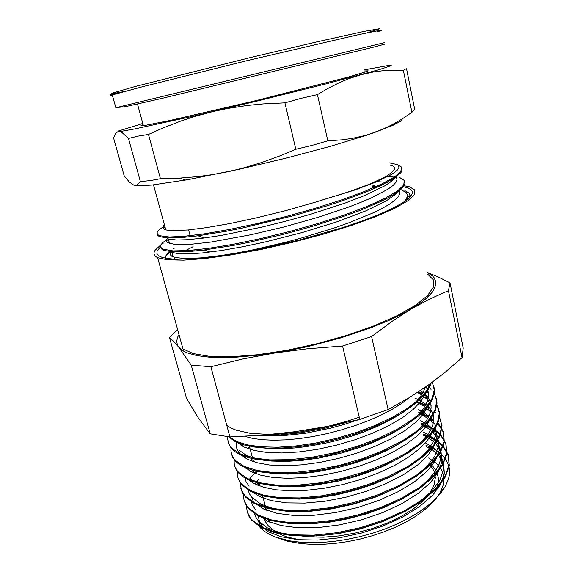 <?xml version="1.0" encoding="UTF-8"?>
<svg xmlns="http://www.w3.org/2000/svg" width="573" height="573" viewBox="0 0 573 573"><rect width="100%" height="100%" fill="white"/><g stroke="black" fill="none" stroke-linecap="round" stroke-linejoin="round"><path stroke-width="0.86" d="M389.482 162.911L397.039 164.523L398.722 165.919L398.901 167.724L397.512 169.916L394.503 172.487L389.805 175.417L375.43 182.235L354.837 190.014L314.763 202.362L350.253 191.339L369.048 184.348L382.929 178.081L387.878 175.309L393.723 170.618L394.647 168.734L394.288 167.18L392.691 165.948L389.934 165.045M134.791 185.344L142.591 185.681L152.067 184.986L188.388 179.571L239.872 169.121L286.314 158.084L330.299 146.316L366.29 135.335L392.77 125.444L400.104 121.54L401.68 120.23L402.361 118.833M382.313 200.822L379.892 200.808M173.354 250.902L169.937 253.23M406.536 200.084L407.647 197.52L407.518 195.271M373.997 188.703L373.052 188.739M172.652 236.978L170.754 238.024M168.412 239.414L166.342 240.782M160.898 247.371L161.779 249.133L164.258 250.501L173.454 251.905L188.417 251.59L204.296 249.993L232.351 245.573L248.102 242.486L281.515 234.772L298.461 230.303L315.086 225.547L345.963 215.563L359.615 210.542L382.098 200.93L390.585 196.496L400.57 189.778L404.08 185.86L404.882 183.818L404.746 182.021M395.341 177.229L387.935 176.434M164.981 226.858L162.875 228.147M157.253 234.164L157.862 235.56L159.674 236.663L167.015 237.917L180.015 237.702L198.136 235.825L226.521 231.191L242.63 227.968L294.45 215.412L328.05 205.514L343.428 200.428L369.757 190.508L380.271 185.867L395.205 177.63L401 172.459L402.11 170.016L401.909 168.455M384.068 199.956L381.761 199.92M171.821 250.824L165.991 255.587M404.037 201.868L406.644 198.595L407.46 194.884L406.185 192.6L402.139 190.229M376.189 187.743L372.858 187.844M170.711 237L168.985 238.003M166.65 239.478L162.216 243.11L160.734 245.473L160.956 247.479L162.94 249.076L173.096 250.895L187.973 250.559L208.135 248.388L232.745 244.37L260.457 238.655L289.594 231.528L318.323 223.398L344.846 214.789L367.572 206.208L385.378 198.129L397.519 190.967L403.772 185.007L404.273 180.423L399.431 177.308M164.73 225.934L162.753 227.123M162.453 227.316L158.406 230.518L157.088 232.574L157.339 234.293L159.251 235.618L169.322 236.986L184.126 236.32L204.317 233.841L228.949 229.587L256.733 223.706L285.977 216.501L314.828 208.407L341.487 199.913L364.371 191.532L382.284 183.732L394.568 176.892L400.907 171.284L401.48 167.065L396.709 164.301M194.161 250.695L193.051 251.218M386.804 198.559L384.884 198.38M171.098 250.773L169.995 252.901L170.224 254.741L171.843 256.26L175.453 257.556L185.874 258.53L201.495 257.857L221.808 255.422L237.494 252.829L254.455 249.52L287.188 241.849L303.683 237.394L335.033 227.717L349.201 222.711L373.109 212.891L382.406 208.278L389.762 203.967L395.119 200.027L398.457 196.51L399.782 193.473L399.173 190.924M380.365 185.824L378.001 185.752M168.534 236.971L166.335 240.331L166.693 241.699L168.054 242.83L174.607 244.392L182.099 244.657L191.948 244.184L210.764 242.064L250.695 234.823M250.759 234.808L284.237 226.872L317.506 217.482L347.467 207.505L360.36 202.563L371.519 197.807L387.978 189.169L393.064 185.437L396.058 182.164L396.996 179.385L395.929 177.121M395.571 176.806L395.148 176.491M164.387 224.688L162.775 227.037L163.477 228.871L165.819 229.916L170.876 230.625L188.159 229.988L207.003 227.574L229.981 223.527L256.568 217.84L285.92 210.549L314.756 202.362M395.907 175.961L394.969 177.795M394.869 177.938L390.829 181.82L384.676 185.867L364.227 195.687L345.512 202.914L311.669 213.937L286.88 220.906L261.775 227.137L221.973 235.259L204.038 238.003L186.841 239.743L176.534 239.994L168.297 238.948L169.515 243.446M166.034 237.852L165.232 236.792M376.919 181.605L387.441 182.286M398.493 190.25L396.967 192.657L394.245 195.336L386.51 200.686L365.968 210.8L336.903 221.808L302.078 232.588L265.227 241.985L243.131 246.677L221.214 250.516L202.097 252.965L188.632 253.868L178.532 253.66L171.957 252.421M170.389 251.69L169.157 250.587M183.639 237.43L186.404 236.105M391.015 195.092L392.498 195.393M173.54 259.125L175.059 257.463M182.88 251.891L193.087 246.669M143.286 125.358L142.305 125.788M133.552 184.993L129.247 181.885L124.176 175.811L113.583 138.043L115.417 133.659L117.744 131.761L119.743 131.704L122.164 132.743L128.467 138.465L140.399 181.598L137.219 185.007L135.199 185.394L133.552 184.993M411.915 112.322L414.723 109.357L406.522 68.76L405.591 68.946L403.421 70.458L411.915 112.322L402.404 118.804L392.211 124.728L382.205 129.519L373.56 132.872L364.679 135.615L352.245 138.365L342.289 139.783L327.835 140.786L317.413 94.638L327.362 88.743L339.961 82.376L349.1 78.573L361.119 74.676L373.037 72.048L381.969 70.859L391.015 70.286L403.421 70.458M228.598 171.585L211.43 174.765L197.57 176.606L178.454 178.167L160.469 178.704L148.464 134.447L162.474 128.18L180.867 121.032L194.655 116.498L213.385 111.477L227.775 108.469L247.507 105.468L262.978 103.928L284.903 102.825L295.804 149.302L280.734 155.605L261.46 162.61L242.666 168.211L228.598 171.585M327.835 140.786L311.984 145.413L295.804 149.302M284.903 102.825L301.14 98.312L317.413 94.638M160.469 178.704L150.413 180.538L140.399 181.598M128.467 138.465L138.236 136.102L148.464 134.447M364.02 69.92L390.542 65.129L391.23 65.465L388.738 66.568L378.717 69.741L326.911 83.679L260.099 100.332L191.697 116.505L135.142 128.853L120.294 131.468L117.981 131.575L118.067 131.16L142.777 123.496M364.249 70.988L368.117 70.808L366.656 71.553L347.775 77.24L256.862 100.397L169.751 120.545L145.363 125.38L140.987 125.766L143.092 124.642M409.709 197.327L409.917 194.963L408.907 193.037L405.598 190.995L404.832 190.737L405.018 191.647M174.213 248.216L173.426 248.725M372.55 186.433L380.114 185.946M403.507 186.719L408.241 188.001L410.669 189.305L412.295 191.504L412.245 193.495L409.437 197.606L403.077 202.498L393.142 208.071L379.741 214.18L363.153 220.648L343.829 227.259L299.557 239.951L253.159 250.38L231.306 254.254L211.394 257.069L194.054 258.745L175.288 259.204L167.774 258.595L162.216 257.427L158.614 255.744L156.93 253.603L157.102 251.046L160.633 246.562M169.852 251.311L166.313 255.035L165.49 258.23M256.224 503.731L256.002 504.269M257.907 524.904L260.987 528.449L264.984 531.687L269.883 534.58L275.649 537.087L289.594 540.812L297.666 541.943L308.89 542.645L320.937 542.481L333.593 541.435L346.615 539.501L359.751 536.715L372.729 533.141L385.3 528.843L397.218 523.908L408.27 518.429L418.276 512.513L427.071 506.296L434.506 499.892L440.494 493.403L444.985 486.95L448.423 479.264L449.296 475.547L449.375 468.47L448.609 465.147L445.579 458.987L440.658 453.558L437.543 451.144L434.019 448.931L425.861 445.149M428.647 457.956L436.626 463.536L441.826 470.361L443.574 475.518L443.896 478.254L443.409 483.999L442.585 486.986L439.756 493.124L435.573 499.126L429.986 505.15L423.032 511.095L414.809 516.853L405.44 522.318L395.076 527.368L383.889 531.916L372.092 535.855L359.908 539.121L347.567 541.635L335.305 543.362L323.365 544.271L311.956 544.35L301.283 543.619L287.524 541.184L276.122 537.259M264.053 529.008L259.626 522.34L258.058 515.012M259.44 506.711L259.977 505.264M261.703 494.685L260.092 496.863M383.638 200.17L381.246 200.17M168.82 252.829L166.85 254.276M407.654 195.751L409.738 197.255M261.768 494.7L260.171 496.906M256.439 503.832L256.21 504.433M425.352 442.829L432.35 446.854L437.822 451.639L442.764 460.062L443.531 469.774L439.763 480.425L431.397 491.527L418.634 502.535L401.96 512.821L382.241 521.795L360.575 528.893L338.242 533.707L316.597 535.97L296.878 535.626L280.154 532.818L267.219 527.797L258.509 520.993L259.54 524.825L268.257 531.708L281.214 536.786L297.924 539.666L317.635 540.045L339.259 537.825L361.563 533.026L383.208 525.921L402.898 516.932L419.529 506.596L432.286 495.545L440.608 484.378L444.369 473.656L443.581 463.872L438.624 455.377L437.228 453.916L432.243 449.905L426.147 446.467M259.304 483.333L257.814 485.259M253.81 492.057L253.424 492.973M258.144 515.055L267.663 521.237L281.243 525.584L298.34 527.776L318.165 527.554L339.682 524.847L361.656 519.754L382.821 512.513L401.981 503.574L418.075 493.446L430.366 482.71L438.366 471.93L441.898 461.637L441.095 452.262L436.203 444.147L432.393 440.658L427.766 437.564M426.212 436.712L423.755 435.501M256.403 472.46L255.544 473.513M251.225 480.181L250.645 481.406M254.448 502.886L263.702 508.996L277.06 513.308L294.078 515.464L313.904 515.256L335.527 512.563L357.71 507.506L379.133 500.329L398.564 491.455L414.959 481.427L427.479 470.798L435.695 460.148L439.369 450.006L438.639 440.787L432.751 431.806M430.695 430.015L424.235 425.875M422.86 425.18L421.363 424.486M248.711 468.213L247.901 469.76M250.781 490.681L259.103 496.397L271.187 500.566L286.629 502.893L304.85 503.13L324.977 501.217L345.999 497.163L366.827 491.147L386.352 483.49L403.578 474.573L417.724 464.896L428.181 454.926L434.656 445.128L437.084 435.924L435.552 427.644M433.174 423.619L429.714 419.923M427.795 418.362L420.596 414.136M419.393 413.591L418.949 413.398M246.254 456.165L245.172 458.042M247.121 478.398L253.818 483.368L263.437 487.215L275.749 489.75L290.396 490.81L306.927 490.287L324.726 488.146L343.105 484.443L361.327 479.286L378.681 472.883L394.475 465.505L408.126 457.426L419.2 448.967L427.379 440.451L432.486 432.164M433.661 417.495L432.837 415.518M430.516 411.872L424.335 406.329L416.514 402.232M243.876 444.011L242.465 446.209M243.432 466.057L250.48 471.264L260.113 474.988L272.526 477.381L287.345 478.29L304.07 477.624L322.09 475.332L340.706 471.493L359.142 466.236L376.647 459.754L392.548 452.319L406.243 444.247L417.251 435.831L425.309 427.408L430.237 419.257M431.104 405.663L428.146 400.412L423.397 395.986M421.742 394.861L417.452 392.484M236.656 441.454L236.284 444.49L236.807 448.373L238.504 451.997L240.574 454.518L247.278 459.195L257.012 462.733L269.546 464.954L284.537 465.677L301.477 464.832L319.705 462.39L338.514 458.4L357.129 453.021L374.763 446.467L390.714 438.997L404.402 430.939L415.339 422.595L423.225 414.286L427.952 406.3M428.561 393.816L427.265 391.08M425.116 388.157L424.657 387.656M237.351 442.528L244.055 447.033L253.86 450.392L266.531 452.419L281.672 452.978L298.798 451.947L317.234 449.347L336.236 445.228L355.002 439.749L372.758 433.131L388.773 425.653L402.439 417.624L413.312 409.366L421.076 401.193L425.581 393.379M244.75 436.318L252.779 438.395L262.413 439.713L273.471 440.207L285.734 439.863L298.956 438.639L312.865 436.547L327.119 433.618L341.393 429.929L355.339 425.546L368.64 420.568L380.995 415.117L392.133 409.33L401.816 403.335L409.881 397.254M358.283 419.78L344.738 424.264L330.779 428.117L305.767 433.195L282.847 435.666L269.109 435.895L259.884 435.351M425.424 387.126L422.58 393.544L417.409 400.305L409.896 407.253L403.65 411.901L392.591 418.763L378.868 425.703L363.497 432.056L352.581 435.86L335.62 440.78L324.168 443.452L306.448 446.582L294.83 447.928L283.807 448.638L268.766 448.473L259.949 447.585L248.789 445.171M426.111 386.646L428.353 392.211L428.604 395.248L427.272 401.745L423.418 408.707L417.072 415.962L408.313 423.318L403.063 426.964L390.987 434.069L374.62 441.812L361.105 447.019L342.038 452.906L318.738 458.078L301.842 460.42L286.006 461.415L271.745 461.072L259.512 459.439L249.599 456.624L245.573 454.826L239.493 450.536M420.26 390.636L423.139 392.584M424.994 394.117L428.11 397.59L429.908 400.792L430.925 404.23L431.14 407.897L430.545 411.758L429.113 415.783L426.828 419.952L419.672 428.568L409.251 437.299L395.821 445.794L384.927 451.381L367.873 458.55L353.212 463.507L338.07 467.604L318.416 471.5L305.688 473.14L287.804 474.1L271.982 473.298L258.831 470.848M240.202 444.827L241.054 443.151M245.76 436.647L246.125 436.246M415.704 398.5L418.104 399.539M419.314 400.119L426.068 404.409M428.052 406.2L430.753 409.473L432.622 413.047L433.589 416.893L433.625 420.997L432.694 425.316L430.796 429.822L427.924 434.463L419.257 443.975L406.866 453.458L399.417 458.049L382.377 466.644L367.15 472.711L350.991 477.861L337.01 481.37L316.189 485.002L302.873 486.298L290.361 486.663L278.922 486.112L264.225 483.662M243.038 456.631L243.654 455.291M247.987 448.659L249.57 446.818M418.14 409.688L424.063 412.667L428.941 416.163M431.032 418.204L435.158 424.858L436.203 432.486L433.919 440.866L428.203 449.762L419.142 458.858L406.902 467.79L391.903 476.199L374.728 483.719L356.069 489.994L336.745 494.771L317.628 497.851L299.543 499.112L283.234 498.582L269.346 496.333M249.09 486.112L246.111 481.793L244.714 477.101M245.896 468.32L246.297 467.317M250.315 460.556L252.514 457.863M420.553 420.79L424.758 422.874M426.319 423.784L431.741 427.852M432.966 429.062L437.851 437.034L438.488 446.31L434.613 456.531L426.076 467.246L413.133 477.939L396.287 487.988L376.375 496.827L354.544 503.911L332.068 508.803L310.308 511.274L290.547 511.216L273.801 508.774L260.887 504.176L251.755 497.235L249.348 493.611L247.873 489.07M248.775 479.952L249.011 479.279M252.707 472.353L254.527 469.917M422.96 431.841L429.951 435.731L435.394 440.386L439.806 447.191L441.282 454.933L439.591 463.442L434.649 472.46L426.47 481.678L415.203 490.76L401.207 499.355L384.97 507.084L367.114 513.637L348.405 518.723L329.625 522.125L311.569 523.751L294.973 523.564L280.491 521.631M255.393 509.44L252.6 505.357L251.046 500.974M251.64 491.498L251.748 491.154M255.171 484.07L258.337 479.716M258.502 520.993L255.802 517.032L254.226 512.792M257.678 495.674L258.817 493.854M258.975 482.086L256.496 484.694M246.426 505.336L247.156 511.646L250.029 517.526L251.461 519.36L260.694 526.573L274.488 531.873L292.337 534.853L313.41 535.203L336.587 532.768L360.503 527.633L383.702 520.048L404.81 510.507L422.609 499.563L436.232 487.895L445.121 476.156L449.089 464.925L448.279 454.704L442.986 445.887L438.746 442.012M437.443 441.045L434.628 439.212M433.625 438.632L428.976 436.289M427.15 435.509L423.461 434.119M256.11 471.357L248.768 479.945M243.403 493.897L244.034 500.15L246.856 505.959L248.295 507.764L257.513 514.726L271.273 519.818L289.143 522.597L310.251 522.791L333.479 520.248L357.473 515.063L380.766 507.506L401.967 498.016L419.88 487.208L433.575 475.712L442.564 464.173L446.596 453.171L445.823 443.187L440.594 434.599L438.918 432.959L432.844 428.497L425.338 424.794M423.726 424.163L421.083 423.225M253.23 460.549L252.406 461.337M246.87 467.539L246.146 468.521M240.302 482.86L241.276 489.779L245.122 496.082L254.29 502.808L268.049 507.671L285.906 510.264L307.056 510.285L330.342 507.657L354.408 502.406L377.808 494.864L399.095 485.453L417.108 474.766L430.917 463.442L439.964 452.111L444.096 441.339L443.366 431.605L438.18 423.254M428.812 416.435L418.705 412.281M244.621 455.635L243.539 456.989M237.272 470.798L237.301 474.924L238.003 477.903L239.299 480.754L241.942 484.321L250.551 490.567L263.408 495.115L280.09 497.658L299.908 497.916L321.919 495.781L344.946 491.305L367.716 484.672L388.988 476.263L407.589 466.537L422.645 456.044L433.553 445.328L439.949 434.914L441.855 425.238L439.434 416.664M425.796 404.932L416.299 401.258M242.501 443.609L241.004 445.357M234.149 459.625L234.192 463.564L234.88 466.393L236.685 469.982L238.719 472.489L247.328 478.498L260.185 482.846L276.924 485.166L296.828 485.259L318.939 482.989L342.088 478.405L364.98 471.744L386.338 463.342L405.047 453.694L420.145 443.323L431.061 432.78L437.471 422.58L439.312 413.14L436.848 404.81M425.904 394.983L424.779 394.382M422.688 393.372L418.627 391.71M231.112 447.363L230.905 450.428L231.585 454.339L233.383 458.013L235.482 460.577L244.062 466.35L256.933 470.469L273.693 472.603L293.677 472.503L315.881 470.104L339.13 465.441L362.143 458.744L383.609 450.378L402.382 440.802L417.574 430.581L428.511 420.217L434.936 410.225L436.784 401.028L434.262 392.963M227.839 436.669L227.753 439.434L228.512 442.958L229.73 445.465L232.237 448.58L240.646 454.074L253.323 457.942L269.84 459.904L289.551 459.725L311.519 457.318L334.596 452.763L357.509 446.238L379.025 438.109L397.977 428.819L413.462 418.884L424.858 408.807L431.784 399.073L434.241 390.084L432.35 382.17M229.336 436.87L236.706 441.475L247.35 444.87L261.087 446.825L277.482 447.212L295.962 445.937L315.823 442.979L336.244 438.438L356.342 432.486L375.272 425.352L392.283 417.366L406.694 408.85L418.039 400.147L426.054 391.595L430.552 383.487M226.779 425.331L230.912 427.945L236.191 430.173L250.029 433.288L267.849 434.377L278.027 434.098L300.231 431.877L323.917 427.451L347.725 421.04L359.242 417.201M247.264 511.99L248.933 516.237L251.676 520.212L260.937 527.432L274.718 532.761L292.574 535.748L313.646 536.106L336.809 533.685L360.725 528.542L383.924 520.979L405.011 511.41L422.817 500.465L436.418 488.79L445.307 477.03L449.282 465.785L448.444 455.549L443.18 446.704M443.137 446.661L438.768 442.707M437.142 441.532L430.896 437.922L423.633 434.914M244.119 500.444L245.774 504.663L248.539 508.609L257.735 515.6L271.523 520.699L289.365 523.507L310.48 523.701L333.708 521.179L357.688 515.994L380.981 508.423L402.174 498.947L420.066 488.117L433.782 476.607L442.736 465.054L446.782 454.038L446.009 444.039L440.766 435.437L439.033 433.725L432.701 429.113L424.808 425.324M423.246 424.729L421.262 424.041M240.904 488.626L242.515 492.93L245.366 496.941L254.534 503.688L268.286 508.566L286.156 511.166L307.293 511.216L330.578 508.573L354.644 503.345L378.022 495.788L399.317 486.377L417.316 475.683L431.104 464.345L440.171 452.999L444.261 442.213L443.559 432.45L437.672 423.411M433.697 420.131L430.932 418.34M428.525 417.008L418.877 413.076M237.902 477.588L239.478 481.528L242.164 485.195L250.838 491.462L263.752 496.046L280.519 498.582L300.453 498.825L322.556 496.662L345.669 492.114L368.503 485.424L389.769 476.937L408.341 467.131L423.318 456.581L434.069 445.815L440.322 435.365L442.012 425.682L439.384 417.115M435.924 412.667L434.893 411.672M429.32 407.582L423.361 404.567L416.478 402.067M234.701 465.856L235.969 469.208L238.511 472.861L242.343 476.299L246.634 478.928L257.914 483.118L272.483 485.689L289.866 486.42L309.406 485.188L330.249 482.008L356.449 475.49L375.881 468.778L393.694 460.907L409.172 452.204L421.792 443.058L431.154 433.825L437.034 424.844L438.674 420.539L439.455 416.399L439.391 412.467L438.488 408.757L436.791 405.29M427.25 396.473L424.349 394.897M422.33 393.952L417.882 392.204M231.456 453.902L232.674 457.29L235.259 460.957L238.826 464.087L242.716 466.458L252.793 470.318L258.953 471.744L273.307 473.477L289.959 473.635L308.367 472.123L327.842 468.958L353.992 462.382L373.517 455.628L391.402 447.757L405.856 439.799L412.166 435.659L422.781 427.243L430.531 418.884L435.251 410.834L436.963 403.313L436.741 399.804L434.198 393.4M228.355 442.521L229.558 445.636L231.592 448.552L235.338 451.861L238.92 454.017L248.166 457.562L253.775 458.909L266.846 460.635L290.404 460.628L308.016 458.83L326.474 455.599L347.381 450.392L367.594 443.738L386.209 435.917L401.25 428.01L407.31 424.264L417.724 416.635L425.689 409.022L431.111 401.616L432.859 398.049L434.413 391.295L434.248 388.136L432.128 382.334M228.577 436.769L235.231 441.568L243.826 444.834L254.842 447.062L268.028 448.136L283.083 447.957L299.6 446.489L317.048 443.76L335.492 439.663L353.713 434.384L371.089 428.124L387.026 421.098L400.685 413.72L411.615 406.472L420.31 399.18L426.591 392.039L429.421 387.448L431.168 383.036M261.904 435.194L280.24 434.943L300.761 432.794L324.454 428.353L346.486 422.473M371.626 336.552L392.204 321.26L411.206 309.012L429.664 299.006L448.437 290.633L462.024 357.631L444.949 372.414L427.58 385.615L409 397.784L388.114 409.516L371.626 336.552L342.568 346.042L359.765 419.422L326.195 426.62L294.465 431.748L262.892 435.115L229.931 436.941L210.878 366.72L242.931 358.942L274.539 353.047L307.2 348.799L342.568 346.042M448.437 290.633L449.998 282.826L438.023 276.881L427.386 272.476M449.998 282.826L463.177 348.09L462.024 357.631M427.429 272.684L432.529 275.964L434.248 277.876L435.924 282.245L435.831 284.688L433.704 290.038L431.641 292.932L425.488 299.085L421.391 302.315L404.567 312.751L389.146 320.271L371.197 327.656L340.62 337.963L307.594 346.644L285.411 351.199L263.938 354.594L234.529 357.337L217.618 357.573L210.133 357.23L197.327 355.654L187.55 352.989L183.833 351.292L178.755 347.252L191.224 365.13L210.227 433.833L198.502 418.132L186.554 398.529L169.443 337.497L173.855 341.594L178.755 347.252L177.322 344.824L176.706 341.315L177.515 337.533L179.02 334.56M177.63 329.561L169.443 337.497M191.224 365.13L210.878 366.72M229.931 436.941L210.227 433.833M388.114 409.516L359.765 419.422M427.752 274.223L433.317 279.832L433.41 287.037L427.544 295.625L415.518 305.266L397.54 315.494L374.276 325.743L346.901 335.37L317.019 343.757L286.514 350.354L257.306 354.744L231.17 356.735L209.517 356.306L193.316 353.62L183.023 348.993L157.675 257.671L155.512 256.389L154.001 254.061L154.116 252.263L155.09 250.286L161.049 244.707M429.872 463.586L433.41 466.974L436.046 470.734L438.18 476.994L438.316 481.521L437.385 486.276L433.947 493.718M299.464 539.795L287.438 537.087L280.641 534.545L274.918 531.486L268.451 526.05L265.586 521.953L263.895 517.555M263.759 509.017L264.332 506.69M430.173 464.968L434.04 470.992L435.358 477.825L433.954 485.288L429.757 493.152L422.781 501.16L413.176 509.017L401.215 516.416L387.291 523.063L371.927 528.664L355.718 532.99L339.323 535.862L323.387 537.173L308.546 536.894L295.339 535.082M268.859 519.174L269.654 522.161L267.333 518.723M265.199 509.662L265.457 507.005M162.531 243.683L163.391 243.117M372.436 185.917L374.871 185.716M404.166 185.709L409.631 186.855L414.788 190.007L414.329 194.698L407.768 200.837L394.912 208.228L375.988 216.544L351.729 225.354L323.358 234.135L292.567 242.322L261.295 249.384L231.542 254.878L205.127 258.509L183.467 260.142L167.502 259.805L157.675 257.671M384.626 42.631L116.176 107.624M112.552 95.813L109.851 95.985L114.55 94.33L142.756 86.659L247.242 60.631L357.846 34.81L380.493 30.226L382.227 30.118L377.664 31.816M367.35 32.761L379.963 28.65L363.891 31.415L317.757 41.671L250.831 57.479L135.386 86.437L112.165 93.155L111.169 93.678L111.993 93.757L124.269 91.573M164.265 250.501L163.993 249.513M160.54 236.964L160.268 235.969M170.833 251.49L171.535 250.802M168.197 237.974L169.214 236.986M162.782 226.987L164.544 225.268M389.225 182.988L395.205 177.63M204.038 238.003L198.136 235.825M391.201 197.664L397.139 192.413M210.012 252.077L204.296 249.993M153.492 184.835L165.819 229.916M171.972 252.428L173.189 256.89M188.61 229.945L190.437 236.764M193.989 250.057L194.268 251.11M392.77 125.444L397.125 122.006M185.631 180.065L179.8 178.088M122.558 92.038L109.952 94.695L112.329 95.018L115.825 107.602L125.201 106.721L162.123 98.341L372.242 47.516L384.383 44.271L380.143 43.77M137.592 104.408L143.372 125.666M409.759 197.198L412.245 193.495M439.756 493.124L444.985 486.957M301.283 543.619L297.681 541.951M252.256 497.815L253.302 501.697M425.574 394.661L426.405 398.514M428.06 406.207L428.876 410.032M430.724 418.619L431.34 421.47M433.374 430.96L433.782 432.844M437.815 451.639L438.617 455.377M440.766 435.43L440.594 434.606M431.011 389.611L430.824 388.766M251.683 520.212L251.454 519.367M248.532 508.616L248.302 507.764M245.366 496.941L245.129 496.089M242.171 485.188L241.935 484.321M238.962 473.362L238.726 472.489M235.725 461.451L235.489 460.592M232.473 449.468L232.23 448.587M229.193 437.4L229.035 436.827M309.778 432.543L307.923 431.662M392.591 418.763L396.58 416.098M318.459 444.598L317.048 443.76M390.987 434.069L394.675 431.677M327.412 456.409L326.474 455.599M388.114 449.841L391.402 447.757M338.07 467.604L337.733 466.787M382.377 466.644L385.035 464.968M350.991 477.861L351.435 476.958M246.741 436.211L246.949 437.006M249.148 445.242L253.538 461.723M255.809 470.218L256.804 473.964M259.103 482.595L260.049 486.119M262.377 494.857L266.459 510.178M411.299 194.899L411.378 195.293"/></g></svg>
